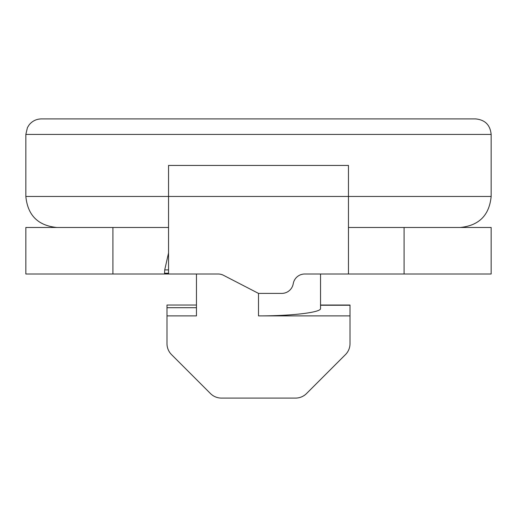 <?xml version="1.0" encoding="UTF-8"?>
<svg xmlns="http://www.w3.org/2000/svg" width="517" height="517" viewBox="0 0 517 517"><rect width="100%" height="100%" fill="white"/><g stroke="black" fill="none" stroke-linecap="round" stroke-linejoin="round"><path stroke-width="0.78" d="M491.15 134.42L25.85 134.42L27.433 127.596L29.178 124.817C32.338 120.991 36.397 119.02 41.36 118.91L475.64 118.91C485.062 119.828 490.232 124.998 491.15 134.42L491.15 196.46L168.542 196.46L168.542 165.44L348.458 165.44L348.458 274.01L348.471 227.48L404.087 227.48L404.087 274.01L304.72 274.01A11.633 11.633 0 0 0 293.326 283.297L293.158 284.111A11.633 11.633 0 0 1 281.765 293.397L258.5 293.397L223.518 275.309A11.633 11.633 0 0 0 218.174 274.01L25.85 274.01L25.85 227.48L112.913 227.48L112.913 274.01M404.087 274.01L491.15 274.01L491.15 227.48L404.087 227.48M25.85 134.42L25.85 196.46L168.542 196.46L168.542 274.01M168.542 273.235L164.542 273.235L164.723 269.913L168.542 252.942L168.542 227.48L112.913 227.48M164.542 273.235L164.542 274.01M320.54 274.01L320.54 308.5C321.238 312.449 291.659 315.971 258.5 315.887L350.009 315.887L350.009 343.65A15.51 15.51 0 0 1 345.466 354.617L306.536 393.547A15.51 15.51 0 0 1 295.569 398.09L221.431 398.09A15.51 15.51 0 0 1 210.464 393.547L171.534 354.617A15.51 15.51 0 0 1 166.991 343.65L166.991 315.887L196.46 315.887L196.46 274.01M320.54 305.03L350.009 305.03L350.009 315.887M196.46 305.03L166.991 305.03L166.991 315.887M491.15 196.46C489.315 215.305 478.975 225.645 460.13 227.48M168.542 269.913L164.723 269.913M258.5 315.887L258.5 293.397M350.009 305.25L320.54 305.25M166.991 307.699L196.46 307.699M25.85 196.46C27.685 215.298 38.025 225.638 56.87 227.48"/></g></svg>
